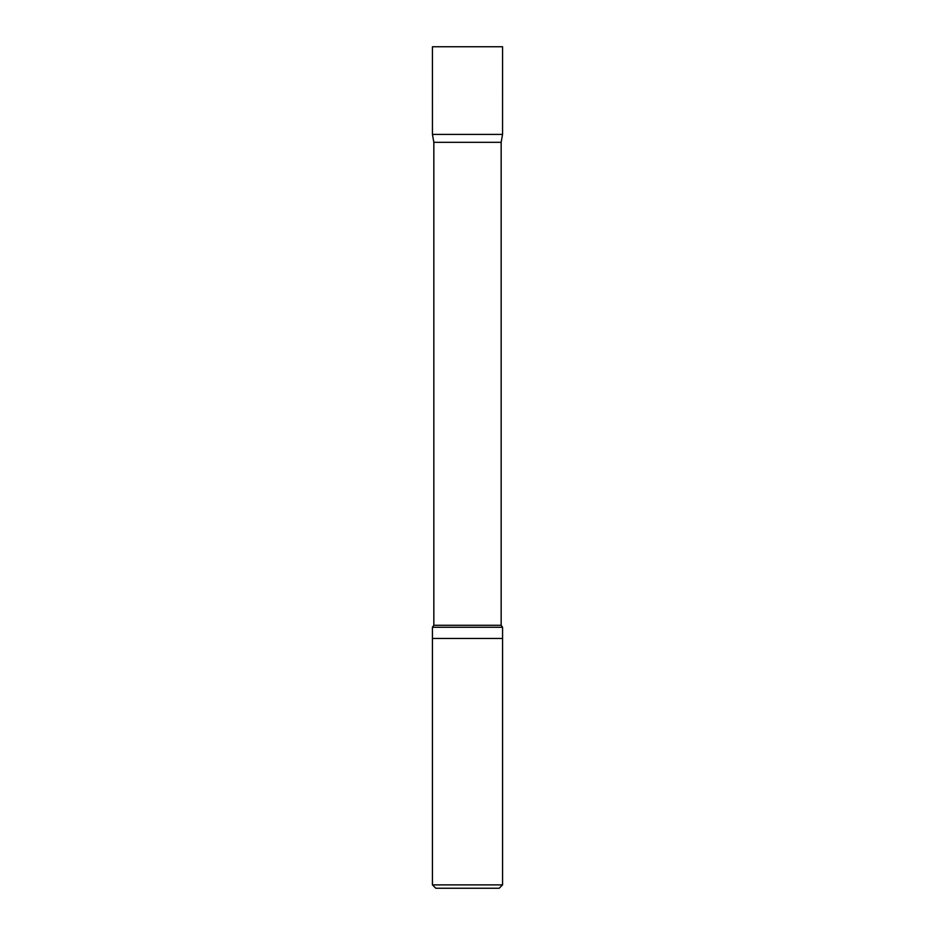 <?xml version="1.0" encoding="UTF-8"?>
<svg xmlns="http://www.w3.org/2000/svg" width="935" height="935" viewBox="0 0 935 935"><rect width="100%" height="100%" fill="white"/><g stroke="black" fill="none" stroke-linecap="round" stroke-linejoin="round"><path stroke-width="1.4" d="M502.562 884.884L432.438 884.884L435.803 888.25L499.197 888.25L502.562 884.884L502.562 638.465L432.438 638.465L502.562 638.465L502.562 627.268L501.16 625.281L501.16 142.319L502.551 134.406L432.449 134.406L502.551 134.406L502.562 46.75L432.438 46.75L432.449 134.406L433.84 142.319L501.16 142.319M432.438 884.884L432.438 627.268L502.562 627.268M432.438 627.268L433.84 625.281L433.84 142.319M433.84 625.281L501.16 625.281"/></g></svg>
